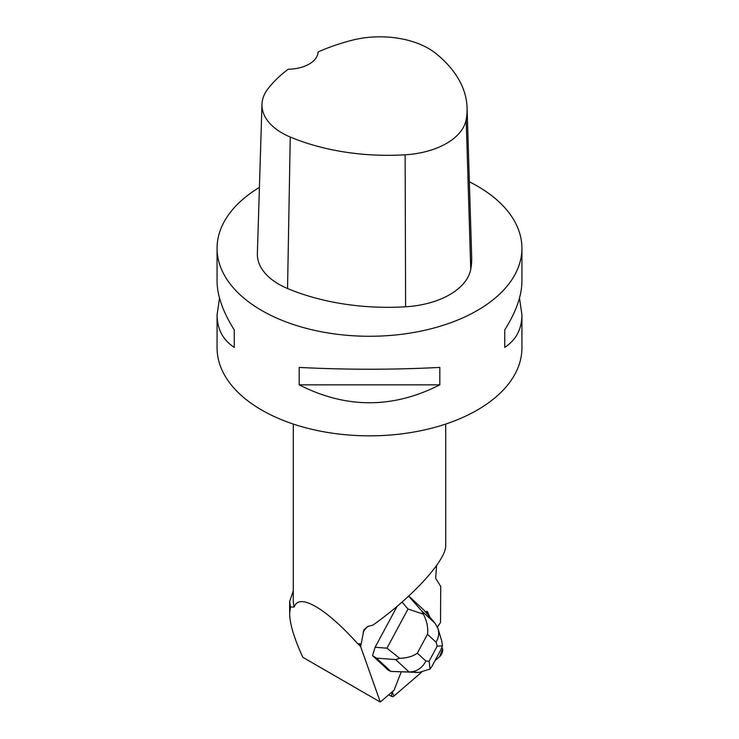 <?xml version="1.0" encoding="UTF-8"?>
<svg xmlns="http://www.w3.org/2000/svg" width="739" height="739" viewBox="0 0 739 739"><rect width="100%" height="100%" fill="white"/><g stroke="black" fill="none" stroke-linecap="round" stroke-linejoin="round"><path stroke-width="1.11" d="M393.905 696.073L421.526 672.278L393.905 696.073L392.335 692.332L392.714 691.353L392.335 692.332A4.84 1.857 115.7 0 0 392.28 696.628A4.84 1.857 115.7 0 0 393.905 696.073M435.012 660.648L439.613 656.685A4.84 1.857 115.7 0 0 442.606 649.008L441.931 647.41L442.606 649.008L439.613 656.685L435.012 660.648M426.772 611.402L428.546 615.578L426.874 611.596L427.632 611.957A4.84 1.857 115.7 0 0 427.207 611.467A4.84 1.857 115.7 0 0 425.553 612.049M372.539 655.622L388.298 670.199L390.839 671.428L376.474 658.135L372.539 655.622L375.116 647.272L397.139 606.303M429.756 617L427.632 611.957M437.451 627.06L440.518 622.46L440.712 586.387L435.613 578.267L436.601 565.501M401.212 671.89L394.081 690.18L380.308 702.05L360.632 646.616L363.957 629.702L368.031 626.395L372.862 625.129C412.371 597.306 446.485 559.931 445.709 545.317L445.709 424.047M361.353 643.909A76.209 43.998 180 0 1 357.611 643.623C325.705 608.04 298.889 592.558 294.224 607.024A76.209 43.998 180 0 1 293.291 600.16L293.291 424.047M380.308 702.05L302.851 657.331C294.168 638.394 289.771 623.818 289.651 613.601L290.482 607.033L289.651 601.555L293.291 590.858M290.482 607.033L294.224 607.024M360.854 645.092A76.819 44.349 180 0 1 359.172 644.971L360.632 646.616M357.611 643.623L359.172 644.971M519.489 298.057L521.928 314.869L521.928 347.838A152.428 88.006 180 0 1 427.835 429.147A152.428 88.006 180 0 1 261.717 410.071A152.428 88.006 180 0 1 217.072 347.838L217.072 314.869L219.511 298.057M469.357 181.785A152.428 88.006 180 0 1 477.283 186.043A152.428 88.006 180 0 1 521.928 248.276A152.428 88.006 180 0 1 369.5 336.273A152.428 88.006 180 0 1 217.072 248.276A152.428 88.006 180 0 1 259.417 187.401M299.184 384.853L299.184 367.422C346.064 369.833 392.936 369.833 439.816 367.422L439.816 384.853C392.936 408.713 346.064 408.713 299.184 384.853L439.816 384.853M521.928 314.869C521.817 329.141 516.09 339.977 504.737 347.367L504.737 329.936C516.09 311.849 521.817 295.618 521.928 281.245L521.928 248.276M217.072 248.276L217.072 281.245C217.183 295.618 222.91 311.849 234.263 329.936L234.263 347.367C222.91 339.977 217.183 329.141 217.072 314.869M467.076 107.783L471.676 257.089A170.718 98.564 180 0 1 470.752 269.236A73.161 42.243 180 0 1 405.609 306.787A170.718 98.564 180 0 1 287.554 288.524A73.161 42.243 180 0 1 257.375 253.588L261.976 104.291A68.57 39.592 180 0 1 267.86 88.929A166.127 95.913 180 0 1 288.21 69.226A30.484 17.597 180 0 0 318.066 51.979A166.127 95.913 180 0 1 352.013 40.257A68.57 39.592 180 0 1 435.447 53.171A166.127 95.913 180 0 1 467.076 107.783A166.127 95.913 180 0 1 466.18 119.607A68.57 39.592 180 0 1 405.129 154.802A166.127 95.913 180 0 1 290.251 137.029A68.57 39.592 180 0 1 261.976 104.291M504.737 329.936L504.737 347.367M234.263 347.367L234.263 329.936M289.651 601.555L289.651 613.601M408.667 596.124L421.784 611.014L435.188 623.42L438.042 628.667C439.317 633.249 438.652 637.766 436.038 642.209L427.465 634.274C428.343 627.854 426.985 621.157 423.382 614.183L408.011 609.028L402.034 602.091M435.188 623.42L423.844 610.026L409.48 596.742M395.67 659.585L399.651 658.32C407.152 658.043 413.046 656.324 417.323 653.147L425.895 661.072C422.145 668.195 416.547 671.834 409.083 671.991L390.839 671.428L418.496 672.416L409.083 671.991L395.67 659.585L376.474 658.135M375.116 647.272L386.968 648.168L399.651 658.32M423.382 614.183L421.784 611.014M431.955 666.338L430.043 669.044L419.17 672.425L414.634 672.425M419.17 672.425L418.496 672.416M430.043 669.044L429.1 661.22L437.211 646.117L442.467 645.932L440.49 650.449M441.71 640.87L442.467 645.932M391.846 692.101L392.335 692.332M363.145 631.817L367.135 626.848M466.18 119.607L470.752 269.236M405.129 154.802L405.609 306.787M290.251 137.029L287.554 288.524M386.968 648.168L408.011 609.028M425.895 661.072L429.1 661.22M437.211 646.117L436.038 642.209M427.465 634.274L417.323 653.147M388.631 694.872L392.28 696.628M441.7 640.824L438.07 628.787M431.899 666.43L440.583 650.283"/></g></svg>

